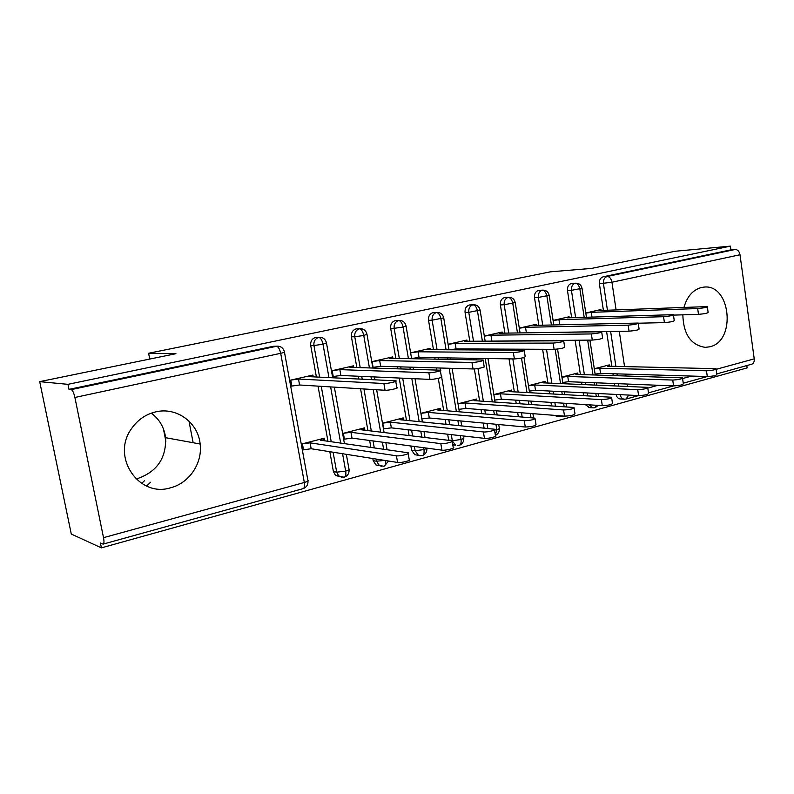 <?xml version="1.0" encoding="UTF-8"?>
<svg xmlns="http://www.w3.org/2000/svg" width="794" height="794" viewBox="0 0 794 794"><rect width="100%" height="100%" fill="white"/><g stroke="black" fill="none" stroke-linecap="round" stroke-linejoin="round"><path stroke-width="1.19" d="M151.297 413.158C159.465 419.262 164.239 427.44 165.609 437.702C166.333 458.168 156.954 471.795 137.481 478.593L135.963 478.951M155.584 411.917C176.635 406.667 198.212 422.616 200.148 444.005C202.668 463.101 189.25 483.218 170.492 487.804C139.039 497.898 111.041 457.155 131.238 429.048C137.322 420.095 145.441 414.379 155.584 411.917M683.971 307.377C687.098 296.48 692.904 289.86 701.39 287.517L703.395 287.18C730.659 282.962 736.703 341.251 709.737 346.809L705.251 347.365C690.909 345.132 683.436 334.294 682.84 314.831M101.404 547.87L100.411 542.997L103.081 544.128C104.093 543.791 104.232 541.637 103.518 537.667L74.894 397.466C73.822 392.822 72.601 390.211 71.222 389.616L68.989 389.368L67.956 384.336L39.7 381.646L71.291 534.054L101.404 547.87L747.134 367.89L746.817 365.568M39.7 381.646L175.931 353.687L148.607 353.261L149.738 359.067M163.415 428.829L165.857 441.275M148.607 353.261L550.421 271.826L591.47 268.422L675.099 251.261L730.411 246.13L730.917 249.862L603.202 276.778L607.231 276.481L735.194 249.475L730.917 249.862M735.194 249.475C737.686 249.594 739.293 251.351 740.008 254.755L754.231 358.868C754.469 361.856 753.546 363.662 751.491 364.267L716.764 373.905M67.956 384.336L730.411 246.13M188.952 421.048L193.141 442.724M144.627 480.588L141.65 483.417M601.078 310.464L600.939 309.541L585.793 312.995M594.289 368.744L609.286 364.893L609.494 366.242M620.61 398.985L620.064 398.955C617.98 398.538 616.65 397.03 616.075 394.439M614.784 385.864L614.437 383.532M613.226 375.562L612.958 373.746M611.837 366.292L606.596 331.515M603.41 310.385L599.401 283.756C599.133 280.064 600.403 277.741 603.202 276.778M68.989 389.368L273.424 346.283L277.473 346.164M339.802 476.708L335.485 475.358L333.401 471.557L329.828 451.707M327.952 441.266L318.027 386.132M316.389 377.001L310.722 345.519C310.345 341.4 311.943 338.701 315.496 337.42L319.714 337.252L315.496 337.42M313.243 376.852L312.925 375.066L289.621 380.366M290.703 386.321L291.864 386.053L290.644 385.973M324.776 440.809L324.299 438.189L301.263 444.114M302.335 450L311.169 448.739L397.576 462.455L396.424 455.796C400.037 456.451 411.481 453.463 408.037 452.769L320.458 440.184L323.069 438.506L323.456 440.62M379.671 465.721L375.939 464.966L373.21 460.669L372.833 458.525M370.877 447.419L369.657 440.472M367.92 430.596L360.565 388.762M358.858 379.036L358.362 376.237M356.834 367.533L351.434 336.805C351.077 332.765 352.605 330.115 356.04 328.875L357.3 328.756M353.816 367.433L353.529 365.826L331.445 370.848M332.488 376.693L333.242 376.525L332.448 376.485M364.873 430.229L364.456 427.867L342.621 433.484M343.643 439.261L352 438.109L441.921 450.148L440.819 443.628C444.491 444.193 455.329 441.424 452.104 440.749L360.952 429.752L363.275 428.164L363.612 430.07M417.813 455.17L414.805 454.734L411.6 450.178L410.875 446M409.079 435.539L408.086 429.752M406.468 420.344L399.203 378.043M397.625 368.823L397.268 366.778M395.839 358.441L390.678 328.408C390.33 324.438 391.819 321.848 395.124 320.637L396.345 320.528M392.931 358.382L392.683 356.913L371.751 361.677M403.551 420.056L403.173 417.902L382.48 423.232M383.462 428.909L391.343 427.867L484.449 438.357L483.397 431.946C487.129 432.442 497.411 429.872 494.384 429.207L399.987 419.698L402.032 418.2L402.33 419.937M454.416 445.017L452.798 444.928M448.699 440.303L447.667 434.209M446 424.314L445.196 419.47M443.687 410.498L438.278 378.321M436.889 370.064L436.531 367.91M435.052 359.126L434.814 357.697M433.474 349.688L428.532 320.31C428.204 316.409 429.633 313.868 432.829 312.687L433.99 312.588M430.676 349.668L430.457 348.328L410.617 352.834L418.081 351.792L419.043 357.449L411.58 358.491M440.868 410.26L440.541 408.295L420.919 413.337L428.353 412.384L524.288 420.741C531.146 420.403 534.719 419.53 534.987 418.13L437.643 409.992L439.439 408.573L439.707 410.161M484.072 428.135L483.238 423.063M481.7 413.644L481.035 409.615M479.616 401.01L474.355 368.932M472.847 359.791L472.599 358.293M471.219 349.886L471.07 348.973M469.81 341.251L465.076 312.489C464.768 308.658 466.147 306.166 469.234 305.015L470.316 304.916M467.12 341.271L466.912 340.031L448.114 344.308M476.916 400.821L476.618 399.015L458.019 403.799M518.333 416.691L517.658 412.473M516.209 403.491L515.673 400.136M514.343 391.859L509.043 358.868M507.634 350.085L507.475 349.132M504.905 333.123L500.379 304.936C500.071 301.164 501.411 298.723 504.389 297.601L505.401 297.512M502.314 333.162L502.136 332.021L484.32 336.07M511.743 391.72L511.475 390.053L493.838 394.578M557.338 416.493L554.301 415.341M551.512 405.873L550.967 402.389M549.607 393.774L549.17 391.015M547.92 383.045L542.61 349.281M541.29 340.874L541.21 340.378M538.838 325.282L534.491 297.641C534.203 293.929 535.493 291.527 538.382 290.435L539.315 290.346M536.337 325.342L536.168 324.28L519.296 328.121M545.409 382.936L545.16 381.378L528.457 385.676M589.485 407.6L585.267 404.583M583.65 395.62L583.203 392.762M581.933 384.475L581.585 382.222M580.394 374.52L575.114 340.179M571.65 317.699L567.482 290.584C567.204 286.932 568.454 284.57 571.243 283.518L572.107 283.428M569.238 317.779L569.09 316.786L553.1 320.429M577.972 374.45L577.754 373.001L561.924 377.071M584.195 317.322L579.888 289.105C579.094 285.413 577.526 283.458 575.203 283.24L571.243 283.518M596.254 396.305L595.808 393.407M594.527 385.011L594.18 382.728M592.989 374.917L587.669 340.11M593.287 407.868L594.775 407.739L596.989 405.327M551.403 324.994L546.907 296.182C546.093 292.43 544.545 290.435 542.262 290.197L538.382 290.435M564.157 406.736L563.601 403.203M562.241 394.459L561.805 391.66M560.534 383.571L555.195 349.291M553.865 340.815L553.785 340.308M561.001 416.8L563.72 416.076M517.49 332.944L512.795 303.507C511.961 299.685 510.423 297.641 508.19 297.383L504.389 297.601M531.007 417.743L530.323 413.466M528.873 404.344L528.328 400.95M526.988 392.554L521.499 358.104M520.229 350.154L520.08 349.181M482.395 341.192L477.482 311.079C476.638 307.189 475.12 305.104 472.936 304.827L469.234 305.015M495.377 435.271L496.806 429.604L495.932 424.254M494.374 414.696L493.709 410.607M492.29 401.863L485.213 358.491M483.824 349.956L483.675 349.032M446.069 349.757L440.928 318.92C440.055 314.97 438.556 312.836 436.432 312.528L432.829 312.687M457.324 445.503L459.091 445.374C460.798 444.858 461.443 442.873 461.016 439.429L460.381 435.638M458.714 425.584L457.89 420.671M456.371 411.55L449.156 368.277M447.667 359.345L447.419 357.896M408.434 358.66L403.044 327.059C402.151 323.029 400.672 320.845 398.608 320.518L395.124 320.637M420.284 455.746L418.339 455.25L422.15 455.627C423.807 455.121 424.403 453.116 423.946 449.622L423.619 447.707M421.803 437.077L420.8 431.182M419.172 421.624L411.828 378.599M410.23 369.22L409.883 367.136M369.428 367.93L363.761 335.485C362.848 331.386 361.389 329.153 359.394 328.795L356.04 328.875M383.621 449.245L382.38 442.179M380.634 432.125L373.2 389.536M371.473 379.641L370.977 376.793M381.904 466.366L379.363 465.542L383.869 466.237C385.388 465.8 385.963 463.904 385.586 460.55M328.964 377.607L322.999 344.229C322.066 340.05 320.637 337.768 318.722 337.381C315.149 338.671 313.551 341.38 313.928 345.519L310.722 345.519M342.095 477.383L338.77 475.993L344.179 477.254C345.698 476.787 346.194 474.743 345.678 471.13L342.571 453.721M340.676 443.082L330.632 386.906M150.572 482.246L146.582 486.037M707.355 306.911L708.129 312.389C707.801 313.154 704.596 313.809 698.502 314.364L697.678 308.548C703.772 307.983 706.988 307.328 707.315 306.593L599.202 310.533L599.996 309.759L600.105 310.504M698.502 314.364L673.461 315.109M697.678 308.548L591.282 312.34L585.813 313.124M591.282 312.34L592.006 317.084M716.099 369.16L716.843 374.421C716.565 375.493 713.379 376.197 707.295 376.535L706.481 370.798C712.575 370.441 715.751 369.736 716.039 368.684L607.618 366.193L608.353 365.131L608.522 366.213M594.319 368.942L599.768 368.218L706.481 370.798M595.103 374.093L600.552 373.379L707.295 376.535M600.552 373.379L599.768 368.218M673.451 315.019L674.245 320.578C673.927 321.381 670.652 322.066 664.409 322.612L663.556 316.697C669.799 316.131 673.074 315.456 673.401 314.672L567.134 317.838L568.117 317.014L568.236 317.808M664.409 322.612L638.515 323.208M663.556 316.697L558.946 319.704L553.11 320.538M558.946 319.704L559.74 324.796M638.257 323.436L639.091 329.063C638.773 329.917 635.428 330.632 629.037 331.187L628.143 325.163C634.525 324.587 637.88 323.883 638.207 323.059L533.985 325.391L535.166 324.508L535.295 325.361M629.037 331.187L525.529 332.825M628.143 325.163L525.519 327.317L519.306 328.2M525.519 327.317L526.372 332.706M601.723 332.17L602.586 337.877C602.269 338.79 598.835 339.524 592.294 340.08L591.361 333.946C597.902 333.371 601.336 332.636 601.654 331.763L499.694 333.202L501.093 332.259L501.242 333.182M592.294 340.08L488.35 341.152M591.361 333.946L490.94 335.197L484.33 336.13M490.94 335.197L491.833 340.666M563.75 341.241L564.643 347.038C564.326 348 560.812 348.764 554.113 349.33L553.13 343.077C559.839 342.492 563.353 341.738 563.68 340.805L464.212 341.281L465.84 340.279L465.999 341.271M554.113 349.33L456.074 348.913L449.9 349.777M553.13 343.077L455.151 343.345L448.124 344.338M455.151 343.345L456.074 348.913M682.562 378.361L683.326 383.681C683.058 384.822 679.813 385.556 673.58 385.894L672.736 380.048C678.969 379.691 682.215 378.956 682.493 377.855L575.858 374.381L576.791 373.249L576.97 374.411M561.944 377.229L567.76 376.465L672.736 380.048M562.757 382.47L568.573 381.706L673.58 385.894L648.5 392.841M568.573 381.706L567.76 376.465M647.765 387.909L648.559 393.288C648.301 394.499 644.976 395.263 638.604 395.591L637.721 389.646C644.103 389.298 647.418 388.534 647.686 387.363L543.046 382.837L544.168 381.636L544.366 382.887M528.476 385.805L534.67 384.991L637.721 389.646M529.32 391.124L535.513 390.32L638.604 395.591M535.513 390.32L534.67 384.991M611.648 397.814L612.472 403.263C612.214 404.543 608.809 405.347 602.279 405.665L601.356 399.61C607.896 399.263 611.291 398.469 611.559 397.228L509.113 391.581L510.443 390.311L510.661 391.66M493.858 394.668L500.438 393.814L601.356 399.61M494.731 400.067L501.322 399.223L602.279 405.665M501.322 399.223L500.438 393.814M574.112 408.106L574.965 413.614C574.707 414.974 571.233 415.818 564.534 416.135L563.571 409.972C570.271 409.625 573.754 408.791 574.012 407.471L473.998 400.623L475.556 399.283L475.795 400.752M458.029 403.838L465.026 402.935L563.571 409.972M458.942 409.337L465.939 408.434L564.534 416.135M465.939 408.434L465.026 402.935M524.258 350.68L525.191 356.556C524.864 357.578 521.261 358.382 514.393 358.948L513.371 352.586C520.239 351.99 523.841 351.196 524.189 350.214L427.47 349.658L429.336 348.576L429.524 349.668M514.393 358.948L419.043 357.449M513.371 352.586L418.081 351.792M535.096 418.815L535.99 424.383C535.722 425.832 532.159 426.706 525.291 427.023L524.288 420.741M421.872 418.924L429.306 417.981L525.291 427.023M429.306 417.981L428.353 412.384M483.169 360.506L484.142 366.471C487.129 366.798 476.747 369.141 473.045 368.962L471.973 362.471C475.675 362.62 486.067 360.297 483.089 360L389.407 358.322L391.531 357.181L391.73 358.362M473.045 368.962L380.673 366.292L373.111 367.344L372.108 361.598L379.671 360.545L380.673 366.292M471.973 362.471L379.671 360.545M494.503 429.941L495.426 435.588C498.453 436.283 488.181 438.884 484.449 438.357M383.442 428.77L382.827 423.133L390.36 422.18L483.397 431.946M391.343 427.867L390.36 422.18M440.362 370.729L441.385 376.783C444.571 377.12 433.623 379.631 429.971 379.393L428.859 372.773C432.502 372.982 443.459 370.5 440.273 370.193L349.936 367.314L352.338 366.094L352.566 367.394M429.971 379.393L340.874 375.473L333.242 376.525L332.2 370.679L339.842 369.617L340.874 375.473M428.859 372.773L339.842 369.617M452.233 441.533L453.195 447.25C456.421 447.965 445.603 450.764 441.921 450.148M343.594 438.953L344.388 439.062L343.355 433.286L350.968 432.323L440.819 443.628M352 438.109L350.968 432.323M395.749 381.388L396.811 387.541C400.206 387.879 388.633 390.579 385.06 390.271L383.889 383.512C387.462 383.79 399.045 381.12 395.65 380.812L308.985 376.644L311.685 375.344L311.943 376.783M385.06 390.271L299.586 384.991L291.864 386.053L290.783 380.098L298.504 379.026L299.586 384.991M383.889 383.512L298.504 379.026M408.185 453.602L409.178 459.398C412.622 460.133 401.198 463.15 397.576 462.455M302.246 449.493L303.487 449.702L302.415 443.826L310.107 442.853L396.424 455.796M311.169 448.739L310.107 442.853M740.008 254.755L611.946 282.227L616.084 309.908M619.29 331.326L624.55 366.57M625.682 374.123L625.96 375.959M627.161 384.038L627.518 386.41M647.795 388.107L658.127 385.279M682.592 378.549L691.604 376.078M716.128 369.339L754.231 358.868M628.649 395.084L626.129 399.045L624.124 399.174C622.039 398.757 620.71 397.248 620.134 394.648M607.44 310.226L603.42 283.488C603.162 279.786 604.433 277.453 607.231 276.481C609.594 276.679 611.172 278.595 611.946 282.227L599.401 283.756M103.518 537.667L304.33 482.484L280.689 353.31L74.894 397.466M71.222 389.616L276.491 346.293L273.424 346.283M103.329 544.059L302.99 488.677C304.43 488.231 304.876 486.166 304.33 482.484C307.764 481.472 308.945 480.707 307.854 480.191L284.49 352.278M280.689 353.31C279.726 349.052 278.327 346.71 276.491 346.293L278.039 346.164C281.413 346.551 283.537 348.467 284.421 351.901C285.453 352.05 284.212 352.516 280.689 353.31M618.834 386.043L618.486 383.691M617.275 375.681L617.007 373.865M615.886 366.381L610.636 331.455M575.62 317.58L571.432 290.346L582.022 288.291C581.139 284.778 578.945 283.081 575.432 283.2L575.203 283.24C572.414 284.312 571.154 286.674 571.432 290.346L567.482 290.584M624.531 399.203L620.064 398.955M587.629 395.839L587.193 392.961M585.912 384.643L585.565 382.38M584.374 374.649L579.084 340.16M555.423 406.141L554.867 402.637M553.517 393.993L553.081 391.214M551.82 383.204L546.5 349.3M545.18 340.854L545.101 340.358M542.719 325.193L538.372 297.432L534.491 297.641M522.164 417.009L521.479 412.771M520.04 403.749L519.494 400.384M518.164 392.067L512.855 358.928M511.435 350.104L511.286 349.152M508.706 333.073L504.17 304.757L500.379 304.936M487.814 428.502L486.98 423.41M485.432 413.962L484.767 409.903M483.348 401.258L477.978 368.515M476.559 359.861L476.311 358.352M474.931 349.906L474.782 348.993M473.512 341.231L468.778 312.34L465.076 312.489M448.65 440.045L452.282 440.481L451.3 434.616M449.632 424.681L448.818 419.818M447.31 410.796L441.682 377.219M440.511 370.232L440.144 368.009M438.665 359.186L438.417 357.757M437.067 349.707L432.125 320.19L428.532 320.31M411.6 450.178L415.123 450.664L414.408 446.466M412.602 435.966L411.61 430.149M409.992 420.701L402.697 378.192M401.109 368.932L400.762 366.878M399.322 358.501L394.152 328.329L390.678 328.408M373.21 460.669L376.614 461.225L376.237 459.061M374.282 447.905L373.061 440.928M371.314 431.003L363.94 388.971M362.223 379.195L361.736 376.386M360.198 367.642L354.779 336.765L351.434 336.805M333.401 471.557L336.686 472.162L333.103 452.223M331.217 441.732L321.262 386.331M319.615 377.15L313.938 345.519L322.999 344.229L326.463 342.919C325.52 339.316 323.267 337.43 319.714 337.252M542.53 290.147L542.262 290.197C539.374 291.289 538.074 293.701 538.362 297.432L549.18 295.308C548.277 291.755 546.064 290.038 542.53 290.147L538.64 290.396M588.761 407.55L592.751 407.818L589.247 404.841M508.497 297.333L508.19 297.383C505.202 298.514 503.862 300.966 504.17 304.757L515.227 302.574C514.304 298.981 512.061 297.234 508.497 297.333L504.706 297.552M556.386 416.413L560.306 416.731L558.212 415.639M473.303 304.767L472.936 304.827C469.84 305.978 468.45 308.489 468.768 312.34L480.092 310.077C479.149 306.454 476.886 304.688 473.303 304.767L469.601 304.956M498.711 424.522L499.277 427.956C500.071 428.343 499.247 428.889 496.806 429.604L494.533 430.11M436.869 312.459L436.432 312.528C433.226 313.719 431.787 316.27 432.125 320.19L443.717 317.858C442.764 314.206 440.481 312.409 436.869 312.459L433.276 312.618M463.368 435.975L463.656 437.673C464.51 438.08 463.627 438.675 461.016 439.429L452.352 440.829M399.164 320.429L398.608 320.518C395.293 321.739 393.804 324.339 394.152 328.329L403.044 327.059L406.032 325.907C405.069 322.245 402.776 320.419 399.164 320.429L395.67 320.548M427.132 448.173L423.946 449.622L415.123 450.664L418.339 455.25L414.805 454.734M452.788 444.809L455.825 445.196L452.481 441.335M360.119 328.686L359.394 328.795C355.96 330.046 354.412 332.706 354.779 336.765L363.761 335.485L366.977 334.254C366.014 330.602 363.721 328.746 360.119 328.686L356.754 328.766M346.333 454.317L348.943 468.976C349.975 469.462 348.884 470.177 345.678 471.13L336.686 472.162M384.643 460.401L376.614 461.215L379.363 465.542L375.939 464.966M335.485 475.358L338.77 475.993L336.676 472.172M200.148 444.005L165.609 437.702M707.265 376.535L683.257 383.194M638.565 395.591L626.595 398.916M575.432 283.2L571.472 283.468M582.062 288.52L586.438 317.253M589.922 340.09L595.242 374.986M596.433 382.817L596.79 385.11M598.071 393.516L598.517 396.434M595.351 407.56L598.15 405.406M549.22 295.567L553.795 324.935M556.187 340.289L556.266 340.795M557.557 349.062L562.946 383.681M564.216 391.789L564.653 394.598M566.013 403.352L566.569 406.895M563.105 416.513L563.998 416.096M515.266 302.842L520.05 332.904M522.651 349.191L522.799 350.164M523.971 357.518L529.568 392.693M530.918 401.109L531.454 404.523M532.913 413.664L533.598 417.952M480.132 310.365L485.154 341.172M486.434 349.042L486.583 349.975M487.973 358.531L495.059 402.052M496.488 410.826L497.153 414.934M495.377 435.291C498.175 434.01 499.505 431.777 499.366 428.581M443.767 318.156L449.027 349.767M450.387 357.945L450.625 359.404M452.114 368.356L459.349 411.798M460.867 420.949L461.691 425.882M459.597 445.226C462.505 443.945 463.894 441.653 463.756 438.338M406.091 326.235L411.62 358.719M413.069 367.235L413.426 369.319M415.024 378.738L422.378 421.942M424.016 431.539L425.028 437.464M422.636 455.478C425.614 454.178 427.023 451.836 426.884 448.441M367.036 334.602L372.862 368.039M374.411 376.952L374.907 379.81M376.644 389.755L384.098 432.541M385.854 442.645L387.095 449.751M384.326 466.098L388.594 461.026M326.533 343.276L332.686 377.785M334.353 387.135L344.427 443.628M344.606 477.115C347.742 475.765 349.231 473.313 349.072 469.76M303.397 488.548C306.613 487.169 308.151 484.658 307.993 481.015"/></g></svg>
